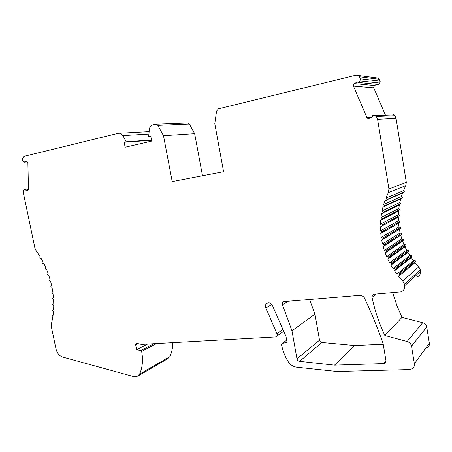 <?xml version="1.0" encoding="UTF-8"?>
<svg xmlns="http://www.w3.org/2000/svg" width="452" height="452" viewBox="0 0 452 452"><rect width="100%" height="100%" fill="white"/><g stroke="black" fill="none" stroke-linecap="round" stroke-linejoin="round"><path stroke-width="0.68" d="M53.613 309.739L53.748 305.772L52.726 304.665L53.748 303.806L53.602 299.761L52.505 298.71L53.455 297.755L53.025 293.664L51.867 292.687L52.743 291.647L52.031 287.54L50.816 286.653L51.613 285.528L50.624 281.449L49.364 280.652L50.07 279.46L48.816 275.443L47.516 274.743L48.132 273.488L46.618 269.567L45.29 268.974L45.816 267.669L44.059 263.878L42.708 263.392L43.138 262.053L41.155 258.425L39.787 258.058L40.126 256.691L35.911 250.374L34.917 248.125L23.436 193.196L23.38 190.925L24.024 189.738L25.046 189.365L25.578 190.1L27.499 190.326L28.465 189.089L27.883 163.183L26.832 161.714L24.911 161.533L24.408 162.172L23.278 161.528L22.673 160.618L22.6 158.494L23.854 156.392L118.537 133.244L119.966 133.216L122.916 135.6L126.17 141.798L124.17 142.267L125.136 147.216L151.708 141.092L150.736 136.018L148.651 136.51L149.386 129.21C149.714 126.922 150.815 125.486 152.686 124.899L156.347 124.204L157.799 125.373L163.488 135.696L172.206 181.585L223.582 171.715L214.796 123.746L216.559 111.096L218.435 108.825L356.097 75.173L358.159 75.467L359.306 76.778L360.374 79.36L359.899 80.885L358.425 82.445L357.255 82.038L354.289 83.58L353.261 85.648L366.866 117.463L367.747 118.362L369.211 118.322L372.222 116.865L372.691 115.627L375.522 115.582L376.375 116.469L377.589 119.288L388.923 188.992L388.381 192.603L385.912 198.117L387.121 199.733L386.629 200.411L384.94 200.66L383.686 204.451L385.036 206.005L384.596 206.677L382.946 207.067L382.036 210.937L383.522 212.423L383.132 213.067L381.528 213.593L380.963 217.514L382.578 218.926L382.234 219.548L380.697 220.197L380.477 224.147L382.211 225.469L381.917 226.068L380.443 226.842L380.573 230.797L382.42 232.017L380.776 233.481L381.251 237.413L383.2 238.532L381.686 240.074L382.499 243.956L384.545 244.961L383.172 246.577L384.319 250.385L386.449 251.272L385.211 252.945L386.686 256.657L388.37 256.911L388.895 257.425L387.799 259.149L389.596 262.736L391.291 262.855L391.867 263.375L390.923 265.138L393.025 268.584L394.72 268.561L395.347 269.087L394.556 270.878L396.952 274.161L398.636 274.002L399.319 274.522L398.681 276.33L402.766 280.941L404.41 284.201L404.67 285.783C404.93 288.839 403.619 290.868 400.738 291.868L373.934 294.201C372.521 294.676 371.883 295.664 372.019 297.179L372.036 297.286C374.742 310.4 379.013 323.135 384.861 335.503L407.139 341.503C409.54 342.277 410.998 343.836 411.512 346.181L414.382 363.758C414.648 365.888 413.936 367.544 412.247 368.725L409.427 369.566L337.011 371.51L296.772 367.216C293.15 366.691 290.257 364.787 288.105 361.51C284.816 356.187 282.619 350.549 281.523 344.605L282.082 343.56L287.009 342.147L285.986 336.424L272.415 305.462C271.409 303.535 269.94 302.682 268.008 302.897C266.092 303.473 265.245 304.851 265.471 307.038L277.189 334.299C277.342 335.621 276.856 336.497 275.737 336.932L141.431 344.384L136.357 343.232L135.634 344.656L136.645 349.758L140.86 350.571L141.651 351.441C143.216 359.854 142.527 367.425 139.589 374.16L136.758 376.725L134.08 376.714L62.698 357.063C59.319 355.877 57.093 353.21 56.025 349.057L51.313 326.542L51.347 324.214L52.788 317.372L51.918 316.168L52.133 315.705L53.059 315.513L53.477 311.665L52.528 310.496L53.613 309.739M291.975 330.807L296.97 358.854C297.326 360.261 298.196 361.091 299.574 361.351L334.503 365.143L383.612 363.594L384.793 363.278L385.974 360.73L383.104 343.48C377.539 327.706 371.171 312.219 363.99 297.02L360.984 295.229L284.065 301.574C282.76 301.964 282.184 302.897 282.33 304.371L291.975 330.807L314.971 314.163L309.575 299.461M138.504 375.708L167.127 359.091L169.862 356.645C171.788 352.447 172.754 347.786 172.76 342.661M427.338 347.814C428.914 346.701 429.581 345.158 429.338 343.192L426.733 326.982C426.259 324.824 424.908 323.4 422.682 322.711L401.964 317.434L396.76 305.179L392.664 292.625M416.908 276.957C419.586 276.002 420.812 274.121 420.58 271.307L420.343 269.85L418.829 266.855L415.049 262.646L415.654 260.973L415.015 260.493L413.45 260.657L411.235 257.651L411.981 256.001L411.393 255.516L409.817 255.549L407.879 252.391L408.761 250.753L408.229 250.284L406.653 250.188L404.998 246.888L406.02 245.295L405.534 244.826L403.969 244.605L402.613 241.193L403.772 239.639L401.788 238.837L400.738 235.334L402.026 233.837L400.127 232.921L399.382 229.35L400.794 227.921L398.986 226.898L398.562 223.282L400.093 221.926L398.381 220.808L398.28 217.169L382.047 225.972M381.929 225.051L399.664 215.508L398.319 214.683L398.54 211.044L382.533 219.254M382.335 218.536L400.071 209.502L398.8 208.57L399.342 204.954L383.516 212.626M383.319 212.067L401.014 203.541L399.817 202.507L400.681 198.942L385.047 206.101M384.878 205.688L402.489 197.671L401.382 196.535L402.562 193.038L387.121 199.722M386.997 199.451L404.467 191.902L403.472 190.693L405.794 185.608L406.308 182.286L396.048 118.294L394.935 115.706L394.15 114.893L393.302 114.757M385.488 115.215L373.572 87.417L374.538 85.524L376.878 84.332M358.425 82.445L378.392 84.49L379.77 83.055L380.222 81.659L379.239 79.292L378.177 78.089L358.159 75.467M163.488 135.696L194.665 133.668L202.496 175.766M194.665 133.668L189.332 124.08L187.959 123L187.162 123.006M383.228 344.238L354.758 345.537L321.954 342.48C320.66 342.254 319.846 341.492 319.519 340.186L314.971 314.163M25.046 189.365L28.459 188.874M25.578 190.1L28.363 189.699M24.408 162.172L27.278 161.901M126.17 141.798L151.493 139.95M124.17 142.267L151.55 140.256M148.651 136.51L150.804 136.368M360.176 78.806L380.036 81.151M377.589 119.288L396.048 118.294M403.472 190.693L385.912 198.117M401.382 196.535L383.686 204.451M399.817 202.507L382.036 210.937M398.8 208.57L380.963 217.514M398.319 214.683L380.477 224.147M398.381 220.808L380.573 230.797M380.776 233.481L398.562 223.282M398.986 226.898L381.251 237.413M381.686 240.074L399.382 229.35M400.127 232.921L382.499 243.956M383.172 246.577L400.738 235.334M401.788 238.837L384.319 250.385M385.211 252.945L402.613 241.193M403.969 244.605L386.686 256.657M387.799 259.149L404.998 246.888M406.653 250.188L389.596 262.736M390.923 265.138L407.879 252.391M409.817 255.549L393.025 268.584M411.93 256.307L395.302 269.42M394.556 270.878L411.235 257.651M413.45 260.657L396.952 274.161M415.62 261.245L399.286 274.833M398.681 276.33L415.049 262.646M401.964 317.434L384.861 335.503M136.645 349.758L147.572 344.045M334.503 365.143L354.758 345.537M27.465 190.32L27.86 190.264M148.894 134.058L122.916 135.6M189.332 124.08L157.799 125.373M379.239 79.292L359.306 76.778M379.77 83.055L359.899 80.885M354.289 83.58L374.538 85.524M373.685 87.807L353.379 86.072M366.866 117.463L371.391 117.266M394.935 115.706L376.375 116.469M388.923 188.992L406.308 182.286M388.381 192.603L405.794 185.608M382.093 231.577L399.794 221.52M399.862 222.452L382.166 232.588M382.827 238.063L400.449 227.492M400.602 228.418L382.991 239.068M384.127 244.475L401.63 233.396M401.862 234.305L384.375 245.464M385.974 250.775L403.331 239.181M403.642 240.074L386.313 251.741M388.37 256.911L405.534 244.826M405.924 245.69L388.788 257.849M391.291 262.855L408.229 250.284M408.687 251.114L391.788 263.759M394.72 268.561L411.393 255.516M398.636 274.002L415.015 260.493M402.766 280.941L418.829 266.855M420.343 269.85L404.41 284.201M404.67 285.783L420.58 271.307M372.036 297.286L375.996 293.998M407.139 341.503L422.682 322.711M426.733 326.982L411.512 346.181M414.382 363.758L429.338 343.192M282.082 343.56L286.653 340.175L282.11 343.554M271.788 304.433L265.776 308.032M276.986 333.632L282.935 329.474M137.883 343.503L135.634 344.656M140.86 350.571L153.849 343.701M141.651 351.441L156.482 343.56M139.589 374.16L169.862 356.645M53.087 315.343L52.133 315.705M53.618 309.71L52.714 310.044M383.612 363.594L385.985 360.792M321.954 342.48L299.574 361.351M296.97 358.854L319.519 340.186M288.37 301.202L282.466 304.868M27.499 190.326L27.821 190.275M119.966 133.216L149.137 131.639M156.347 124.204L187.959 123M367.747 118.362L369.29 118.288M375.522 115.582L394.15 114.893M276.793 336.181L283.732 331.282M384.793 363.278L385.884 361.99"/></g></svg>
